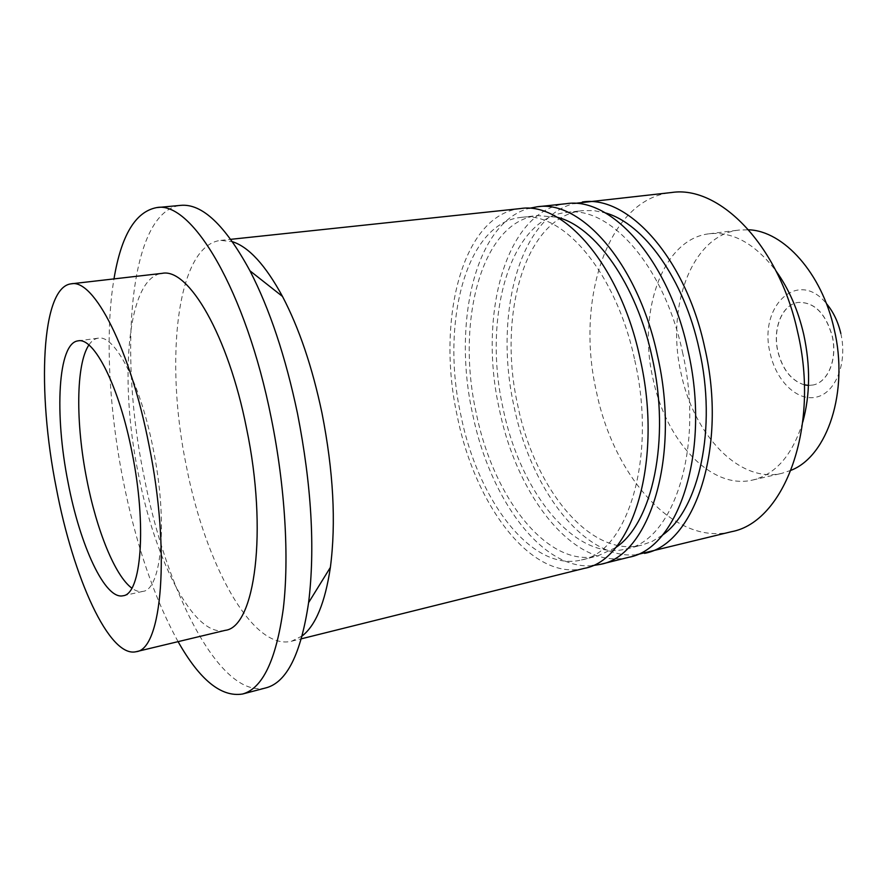 <?xml version="1.0" encoding="UTF-8"?>
<svg xmlns="http://www.w3.org/2000/svg" width="887" height="887" viewBox="0 0 887 887"><rect width="100%" height="100%" fill="white"/><g stroke="black" fill="none" stroke-linecap="round" stroke-linejoin="round"><path stroke-width="0.67" stroke-dasharray="4.43 3.33" d="M804.332 384.814C791.415 380.667 782.622 369.557 777.954 351.507C772.488 328.833 782.112 304.518 798.156 302.434C814.144 301.835 825.509 313.011 832.261 335.962C837.827 358.869 827.992 382.718 812.747 385.047L808.456 385.39L812.747 385.047M804.332 384.869C791.359 380.767 782.522 369.646 777.844 351.518C772.366 328.855 781.99 304.529 798.034 302.456C814.022 301.857 825.398 313.033 832.139 335.985C837.705 358.891 827.87 382.74 812.636 385.069M840.821 333.512C847.662 362.927 835.632 392.941 816.45 397.088C797.369 401.678 776.28 381.133 770.282 353.702C757.853 307.157 797.468 267.974 826.362 303.509M791.149 470.254L781.868 473.336C739.37 483.681 693.734 434.652 681.194 373.859C665.572 308.033 691.317 235.277 738.882 230.077L748.65 229.788M802.768 422.068C792.49 454.942 775.815 474.268 752.73 480.022C710.842 490.223 665.66 440.418 653.032 378.937C637.343 312.346 662.334 238.902 709.223 233.78C732.873 231.285 755.17 243.714 776.092 271.078M731.542 531.69C674.098 546.359 613.516 475.798 596.441 391.755C575.286 300.981 607.207 198.932 671.592 192.512M636.478 554.752C583.923 560.152 530.803 488.959 514.083 406.667C493.926 317.313 518.285 217.57 574.399 203.422M682.491 352.128C704.677 447.536 673.51 540.882 626.056 548.998C574.92 561.926 519.727 491.331 503.04 408.186C482.617 318.289 509.271 218.257 566.571 212.403C609.38 205.363 664.241 265.845 682.491 352.128M662.323 535.227L652.255 541.358L641.7 545.161C590.032 558.222 534.44 488.194 517.808 405.514C497.419 316.127 524.694 216.55 582.582 210.64L593.802 210.596L605.355 212.913M592.128 565.695C541.181 570.019 489.469 497.452 472.638 414.174C452.47 323.7 474.922 222.992 528.974 208.345M628.828 557.269C574.82 571.017 516.844 496.543 499.359 409.328C477.96 315.096 505.812 209.787 566.349 203.688M634.77 360.299C657.156 457.637 627.497 552.279 581.462 559.952C531.867 572.459 477.849 500.235 460.996 415.781C440.473 324.465 465.365 223.092 520.924 217.404C562.391 210.452 616.299 272.309 634.77 360.299M615.489 547.7L597.65 555.972C547.49 568.645 493.039 497.008 476.241 413.032C455.752 322.225 481.297 221.34 537.5 215.585L557.091 217.248M302.168 635.957L291.612 641.223C252.207 651.102 205.041 563.4 186.348 466.008C164.383 360.632 176.69 245.056 220.774 240.388L232.505 241.719M584.223 568.379C531.834 581.684 475.099 505.49 457.437 416.923C435.949 321.194 461.939 214.488 520.625 208.545M266 687.857C220.32 699.322 166.013 591.662 143.916 475.765C118.137 350.587 129.735 210.895 180.737 205.363M178.087 641.645C154.15 597.982 135.789 543.964 122.983 479.568C108.89 408.042 104.932 332.836 113.979 278.895M225.254 630.347C194.076 638.097 154.826 560.329 138.217 473.248C118.836 378.882 127.262 277.066 162.166 273.351M88.877 345.021C91.549 340.974 94.643 338.69 98.158 338.18C114.711 334.222 140.545 383.494 153.251 449.199C168.075 521.711 161.7 589.788 142.896 591.385C139.425 592.117 135.733 591.03 131.83 588.136M752.73 480.022L781.868 473.336M626.056 548.998L641.7 545.161M581.462 559.952L597.65 555.972M291.612 641.223L301.38 638.795M78.089 340.863L98.158 338.18M123.127 595.742L142.896 591.385M220.774 240.388L230.786 239.324M520.924 217.404L537.5 215.585M566.571 212.403L582.582 210.64M709.223 233.78L738.882 230.077"/><path stroke-width="1.33" d="M748.65 229.788C783.598 230.942 821.983 273.196 834.19 329.277C849.103 391.555 827.438 456.118 791.149 470.254M776.092 271.078C788.853 288.885 798.078 310.029 803.755 334.532C810.496 365.899 810.175 395.081 802.768 422.068M574.399 203.422L671.592 192.512C719.313 185.106 778.919 245.156 797.557 331.671C820.397 427.357 784.274 522.077 731.542 531.69L636.478 554.752M582.371 201.981C627.641 194.708 685.584 257.518 704.71 347.549C727.983 447.17 694.621 544.607 644.472 553.366M605.355 212.913C643.574 223.302 684.099 279.061 699.178 349.267C717.383 428.255 698.956 509.958 662.323 535.227M528.974 208.345L537.223 206.782C581.151 199.586 638.13 263.816 657.489 355.632C680.972 457.248 649.129 556.038 600.41 564.343L592.128 565.695M537.223 206.782L566.349 203.688C611.143 196.437 668.765 259.758 687.968 350.42C711.307 450.74 678.477 548.665 628.828 557.269L600.41 564.343M557.091 217.248C595.022 226.307 636.5 283.995 652.111 357.328C670.916 439.653 652.267 524.051 615.489 547.7M232.505 241.719C248.87 246.996 265.535 265.235 282.487 296.435C299.119 328.157 312.279 367.007 321.97 412.998C333.39 471.075 336.195 522.543 330.374 567.414C325.141 602.539 315.739 625.39 302.168 635.957M230.786 239.324L520.625 208.545C564.032 201.371 620.645 266.122 640.092 358.603C663.642 460.963 632.398 560.251 584.223 568.379L301.38 638.795M113.979 278.895C121.209 235.443 135.423 211.683 156.633 207.602L180.737 205.363C202.092 203.367 225.165 225.176 249.957 270.812C269.737 309.219 285.592 356.807 297.511 413.564C311.525 485.333 315.229 548.354 308.598 602.639C300.948 654.007 286.745 682.413 266 687.857L242.594 694.011C221.262 697.448 199.763 679.996 178.087 641.645M156.633 207.602C191.57 200.451 245.887 290.171 271.245 418.032C285.148 486.619 289.328 557.768 283.297 608.726C276.134 660.039 262.563 688.467 242.594 694.011M148.983 445.041C170.747 551.781 161.889 649.694 136.188 651.69C109.301 658.365 73.155 577.47 56.302 488.038C36.855 391.1 41.09 287.044 71.182 283.829C93.723 278.451 130.322 348.691 148.983 445.041M71.182 283.829L162.166 273.351C188.388 267.686 228.192 335.164 246.531 428.288C268.096 531.391 254.902 627.209 225.254 630.347L136.188 651.69M131.83 588.136C114.911 575.785 96.461 529.683 86.749 479.224C75.628 423.299 75.872 364.291 88.877 345.021M68.088 482.572C54.351 414.24 57.821 342.892 78.089 340.863C94.044 336.971 119.368 386.688 132.119 452.869C146.976 525.902 141.288 594.301 123.127 595.742C105.087 600.255 79.974 545.416 68.088 482.572M826.362 303.509C833.215 311.625 838.038 321.626 840.821 333.512M804.332 384.869L808.456 385.413L804.332 384.814M330.374 567.414L308.598 602.639M282.487 296.435L249.957 270.812"/></g></svg>
